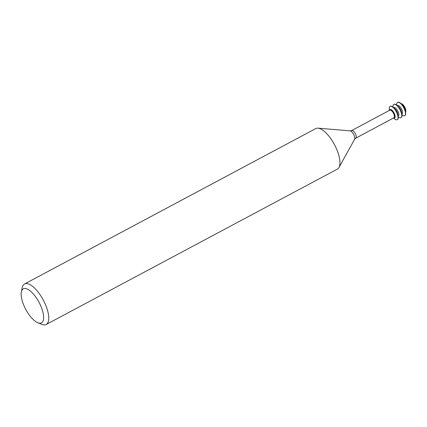 <?xml version="1.0" encoding="UTF-8"?>
<svg xmlns="http://www.w3.org/2000/svg" width="427" height="427" viewBox="0 0 427 427"><rect width="100%" height="100%" fill="white"/><g stroke="black" fill="none" stroke-linecap="round" stroke-linejoin="round"><path stroke-width="0.64" d="M355.824 138.124L354.591 139.309A4.937 1.927 -118.1 0 0 353.62 134.398A4.937 1.927 -118.1 0 0 350.081 130.859L351.757 130.497L389.856 110.161A4.323 1.687 61.9 0 1 390.027 110.102A4.323 1.687 61.9 0 1 393.486 113.385A4.323 1.687 61.9 0 1 393.929 117.788L355.824 138.124A4.323 1.687 -118.1 0 0 355.381 133.72A4.323 1.687 -118.1 0 0 351.923 130.432A4.323 1.687 -118.1 0 0 351.757 130.497A4.323 1.687 -118.1 0 0 351.651 130.566M37.8 322.743L41.825 324.376A22.962 8.951 -118.1 0 0 45.283 324.83A22.962 8.951 -118.1 0 0 46.18 324.499L337.373 169.103A22.962 8.951 -118.1 0 0 338.974 167.453A22.962 8.951 -118.1 0 0 334.458 144.63A22.962 8.951 -118.1 0 0 318.008 128.169A22.962 8.951 -118.1 0 0 316.647 128.249A22.962 8.951 -118.1 0 0 315.75 128.586L24.563 283.982A22.962 8.951 -118.1 0 0 22.236 287.67L21.35 291.919A19.284 7.515 -118.1 0 0 25.753 309.372A19.284 7.515 -118.1 0 0 37.8 322.743A19.284 7.515 -118.1 0 0 40.704 323.127A19.284 7.515 -118.1 0 0 39.946 304.125A19.284 7.515 -118.1 0 0 24.061 288.54A19.284 7.515 -118.1 0 0 21.35 291.919M46.18 324.499A22.962 8.951 -118.1 0 0 43.832 301.11A22.962 8.951 -118.1 0 0 25.46 283.645A22.962 8.951 -118.1 0 0 24.563 283.982M394.137 118.178L394.601 117.932A4.766 1.857 -118.1 0 0 394.116 113.075A4.766 1.857 -118.1 0 0 390.305 109.456A4.766 1.857 -118.1 0 0 390.118 109.52L389.648 109.771A4.766 1.857 61.9 0 1 389.835 109.702A4.766 1.857 61.9 0 1 393.651 113.326A4.766 1.857 61.9 0 1 394.137 118.178A4.766 1.857 61.9 0 1 393.95 118.247A4.766 1.857 61.9 0 1 393.235 118.156M393.822 118.268L394.11 118.535A7.542 2.941 -118.1 0 0 396.902 119.8A7.542 2.941 -118.1 0 0 397.201 119.693A7.542 2.941 -118.1 0 0 396.427 112.013A7.542 2.941 -118.1 0 0 390.395 106.275A7.542 2.941 -118.1 0 0 390.097 106.387A7.542 2.941 -118.1 0 0 389.344 109.595L389.403 109.985M397.307 119.624A7.542 2.941 -118.1 0 0 397.425 119.571A7.542 2.941 -118.1 0 0 398.177 116.363L397.884 114.409A4.766 1.857 -118.1 0 0 394.868 108.757L393.406 107.423A7.542 2.941 -118.1 0 0 390.62 106.158A7.542 2.941 -118.1 0 0 390.321 106.264A7.542 2.941 -118.1 0 0 390.214 106.334M398.177 116.363A7.542 2.941 -118.1 0 0 393.406 107.423M398.129 116.048L398.338 115.936A4.766 1.857 -118.1 0 0 397.852 111.084A4.766 1.857 -118.1 0 0 394.041 107.46A4.766 1.857 -118.1 0 0 393.854 107.529L393.646 107.641M398.242 116.881A7.542 2.941 -118.1 0 0 400.638 117.809A7.542 2.941 -118.1 0 0 400.937 117.697A7.542 2.941 -118.1 0 0 400.163 110.017A7.542 2.941 -118.1 0 0 394.132 104.284A7.542 2.941 -118.1 0 0 393.833 104.391A7.542 2.941 -118.1 0 0 393.016 107.086M404.78 115.637A7.542 2.941 -118.1 0 0 404.892 115.584A7.542 2.941 -118.1 0 0 405.65 112.376A7.542 2.941 -118.1 0 0 400.878 103.435A7.542 2.941 -118.1 0 0 398.087 102.17A7.542 2.941 -118.1 0 0 397.793 102.277A7.542 2.941 -118.1 0 0 397.686 102.347M401.978 114.884A7.542 2.941 -118.1 0 0 404.374 115.813A7.542 2.941 -118.1 0 0 404.668 115.706A7.542 2.941 -118.1 0 0 403.899 108.026A7.542 2.941 -118.1 0 0 397.868 102.288A7.542 2.941 -118.1 0 0 397.569 102.4A7.542 2.941 -118.1 0 0 396.752 105.09M405.65 112.376L405.356 110.422A4.766 1.857 -118.1 0 0 402.341 104.77L400.878 103.435M401.172 103.702A4.766 1.857 61.9 0 1 404.737 107.118A4.766 1.857 61.9 0 1 405.591 111.986M401.044 117.633A7.542 2.941 -118.1 0 0 401.161 117.58A7.542 2.941 -118.1 0 0 401.914 114.372L401.62 112.413A4.766 1.857 -118.1 0 0 398.604 106.766L397.142 105.432A7.542 2.941 -118.1 0 0 394.356 104.161A7.542 2.941 -118.1 0 0 394.057 104.273A7.542 2.941 -118.1 0 0 393.95 104.337M401.914 114.372A7.542 2.941 -118.1 0 0 397.142 105.432M401.866 114.057L402.074 113.945A4.766 1.857 -118.1 0 0 401.588 109.088A4.766 1.857 -118.1 0 0 397.772 105.469A4.766 1.857 -118.1 0 0 397.585 105.533L397.377 105.645M389.168 110.529A4.766 1.857 61.9 0 1 389.648 109.771M350.081 130.859L318.008 128.169M354.591 139.309L338.974 167.453"/></g></svg>
